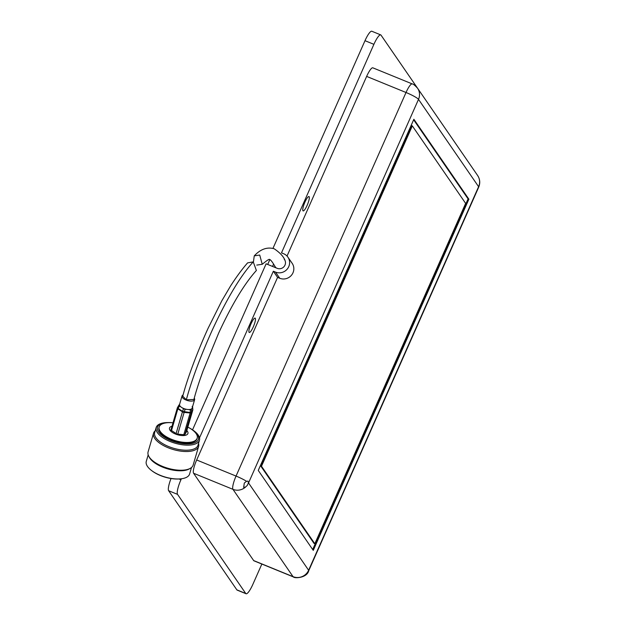 <?xml version="1.0" encoding="UTF-8"?>
<svg xmlns="http://www.w3.org/2000/svg" width="625" height="625" viewBox="0 0 625 625"><rect width="100%" height="100%" fill="white"/><g stroke="black" fill="none" stroke-linecap="round" stroke-linejoin="round"><path stroke-width="0.94" d="M244.297 483.086L246.492 481.281L247.969 481.117L248.469 482.859L247.281 485.414L245.594 487.008L243.672 487.414L244.297 483.086M284.164 259.117A5.961 5.773 145.5 0 1 277.188 268.328L266.125 263.812L192.539 429.859M199.516 437.852L273.352 271.227L275.508 272.109A10.141 9.812 -34.5 0 0 287.93 257.18A10.141 9.812 -34.5 0 0 283.648 253.742L281.492 252.859L373.898 44.328A13.117 2.773 -67.8 0 1 380.727 34.891A13.117 2.773 -67.8 0 1 381.031 35.148L417.297 87.852M287.93 257.18L292.164 263.328A10.141 9.812 145.5 0 1 279.742 278.258L277.578 277.383L196.664 459.984A11.93 2.523 112.2 0 0 193.57 473.25L253.664 560.578A11.93 2.523 112.2 0 0 253.938 560.812L293.328 576.898A11.93 2.523 112.2 0 1 293.047 576.664A11.93 11.547 -34.5 0 0 308.625 570.266L248.531 482.945A11.93 11.547 145.5 0 1 248.344 483.344M253.281 326.883A7.75 1.641 112.2 0 0 255.109 318.109A7.75 1.641 112.2 0 0 251.078 323.688A7.75 1.641 112.2 0 0 249.25 332.461A7.75 1.641 112.2 0 0 253.281 326.883M307.148 205.328A7.75 1.641 112.2 0 0 308.977 196.555A7.75 1.641 112.2 0 0 304.945 202.125A7.75 1.641 112.2 0 0 303.117 210.906A7.75 1.641 112.2 0 0 307.148 205.328M468.883 199.211L413.867 119.266L258.258 470.422L313.266 550.375L468.883 199.211L468.07 198.883L413.641 119.781M373.898 44.328L365 40.688L272.977 248.352M261.859 564.047L252.883 584.312A13.117 2.773 -67.8 0 1 246.055 593.75A13.117 2.773 -67.8 0 1 245.75 593.492L177.531 494.359A13.117 2.773 -67.8 0 1 180.938 479.766L181.383 478.766M248.469 482.859A11.93 1.602 -156.1 0 1 248.531 482.945L418.508 99.367A11.93 11.547 -34.5 0 0 417.547 88.195C414.891 85.32 413.125 83.898 412.227 83.914L372.844 67.828A11.93 2.523 112.2 0 0 366.641 76.406L287.031 256.062M273.352 271.227L277.578 277.383M312.688 549.523L468.07 198.883M365 40.688A13.117 2.773 -67.8 0 1 371.82 31.25L380.727 34.891M246.055 593.75L237.156 590.109A13.117 2.773 -67.8 0 1 236.852 589.852L168.633 490.719A13.117 2.773 -67.8 0 1 171.039 478.523M260.688 465.922L314.008 543.406L314.82 543.742L465.641 203.383L412.32 125.898L411.508 125.562L260.688 465.922L261.492 466.25L314.82 543.742M412.32 125.898L261.492 466.25M272.555 266.438L273.594 264.094M269.867 259.57L267.695 264.453M186.336 399.797L193.898 399.469C196.227 390.68 199.32 381.086 203.188 370.68L218.664 333.086C231.734 304.773 244.305 283.906 256.383 270.469L253.242 261.883L247.602 262.875C242.219 269 236.523 276.719 230.523 286.039L221.836 300.773L208.117 328.227C197.93 350.492 187.344 378.344 182.758 396.195L186.336 399.797C191.93 378.742 202.297 352.125 212.5 329.602C227.078 298.273 240.656 275.703 253.242 261.883M253.414 261.953L254.258 255.859L259.719 255.039L262.242 264.289L256.75 265.094M262.242 264.289C271.32 256.781 269.102 260.266 269.773 259.531C270.773 259.844 272.555 262.219 275.109 266.648L276.078 267.875M179.016 404.953A1.789 1.031 34.4 0 0 178.992 404.977A1.789 1.031 34.4 0 0 178.977 405.008L177.539 407.5A1.789 0.531 33.8 0 0 178.023 408.344L182.609 411.406L183.5 408.688L185.117 409.234L184.227 411.961A1.789 0.656 95.4 0 1 184.125 412.422L177.781 434.141A1.789 0.773 -163.7 0 1 176.664 433.859A1.789 0.773 -163.7 0 1 176.094 433.562L171.516 430.508A1.789 0.773 -163.7 0 1 170.984 429.695A1.789 0.773 -163.7 0 1 171.016 429.625L177.305 408.063M194.273 398.195A6.562 2.836 -163.7 0 1 194.625 399.672A6.562 2.836 -163.7 0 1 186.078 400.047A6.562 2.836 -163.7 0 1 182.031 395.992A6.562 2.836 -163.7 0 1 183.125 394.938M194.625 399.672L192.164 408.086A6.562 2.836 -163.7 0 1 192.047 408.359A6.562 2.836 -163.7 0 1 187.703 409.484A6.562 2.836 -163.7 0 1 183.625 408.461A6.562 2.836 -163.7 0 1 181.531 407.367A6.562 2.836 -163.7 0 1 179.578 404.406L182.031 395.992M185.117 409.234L190.297 409.727L190.242 412.523A1.789 0.656 95.4 0 1 190.141 412.984L184.125 412.422A1.789 0.773 -163.7 0 1 183.008 412.141A1.789 0.773 -163.7 0 1 182.438 411.844A1.789 0.945 123.7 0 1 182.609 411.406L190.242 412.523A1.789 0.438 1.1 0 0 191.383 412.227L192.812 409.742L192.664 407.289L191.43 409.43L191.383 412.227A1.789 1.602 29.9 0 1 191.32 412.68L184.984 434.398A1.789 0.773 -163.7 0 1 183.797 434.703L177.781 434.141M192.188 406.438L192.859 409.508A1.789 0.938 -3.5 0 0 192.789 409.273M190.297 409.727L191.43 409.43M183.5 408.688L179.555 406.055L178.023 408.344A1.789 0.945 123.7 0 0 177.852 408.789L171.516 430.508M178.875 405.188A1.789 1.602 29.9 0 1 178.922 405.094L177.484 407.586A1.789 1.602 -150.1 0 1 177.539 407.5L179.617 404.266M179.078 405.203L179.555 406.055M186.461 431.75A1.789 0.773 -163.7 0 1 186.445 431.836A1.789 0.773 -163.7 0 1 186.414 431.906L184.984 434.398M186.414 431.906L192.758 410.188A1.789 1.602 29.9 0 0 192.812 409.742A1.789 0.938 -3.5 0 0 192.859 409.508A1.789 1.789 0 0 1 192.789 410.117A1.789 0.773 -163.7 0 1 192.758 410.188L191.32 412.68A1.789 0.773 -163.7 0 1 191.258 412.766A1.789 0.773 -163.7 0 1 190.141 412.984L183.797 434.703M170.984 429.695L177.32 407.977A1.789 1.789 0 0 1 177.484 407.586A1.789 1.602 -150.1 0 0 177.352 407.906A1.789 0.773 -163.7 0 0 177.32 407.977A1.789 0.773 -163.7 0 0 177.852 408.789L182.438 411.844L176.094 433.562M171.992 426.234A9.602 4.148 16.3 0 0 171.156 426.508A9.602 4.148 16.3 0 0 173.305 432.992A9.602 4.148 16.3 0 0 186.273 435.031A9.602 4.148 16.3 0 0 186.82 430.562M168.023 422.555A21.352 9.227 16.3 0 1 172.992 422.813A19.82 8.57 16.3 0 0 162.594 423.758A19.82 8.57 16.3 0 0 159.164 427A19.82 8.57 16.3 0 0 171.203 439.164A19.82 8.57 16.3 0 0 193.789 441.352A19.82 8.57 16.3 0 0 197.219 438.109A19.82 8.57 16.3 0 0 187.82 427.141A21.352 9.227 16.3 0 1 192.148 429.594L192.766 430.008A22.555 9.75 16.3 0 1 199.469 440.172A22.555 9.75 16.3 0 1 195.562 443.867A22.555 9.75 16.3 0 1 169.859 441.383A22.555 9.75 16.3 0 1 156.156 427.531A22.555 9.75 16.3 0 1 160.062 423.844A22.555 9.75 16.3 0 1 167.273 422.57L168.023 422.555A21.352 9.227 16.3 0 0 161.195 423.758A21.352 9.227 16.3 0 0 165.977 438.188A21.352 9.227 16.3 0 0 194.797 442.711A21.352 9.227 16.3 0 0 192.148 429.594M159.164 427L158.969 427.68A19.82 8.57 16.3 0 0 171 439.844A19.82 8.57 16.3 0 0 193.594 442.031A19.82 8.57 16.3 0 0 197.023 438.789L197.219 438.109M156.156 427.531L154.68 432.594A22.555 9.75 16.3 0 0 168.375 446.445A22.555 9.75 16.3 0 0 194.086 448.93A22.555 9.75 16.3 0 0 197.992 445.234L199.469 440.172M155.219 430.758A23.477 10.148 16.3 0 0 153.547 433.195A23.477 10.148 16.3 0 0 167.805 447.609A23.477 10.148 16.3 0 0 194.562 450.195A23.477 10.148 16.3 0 0 198.625 446.352A23.477 10.148 16.3 0 0 198.523 443.398M153.547 433.195L148.086 451.914A23.477 10.148 16.3 0 0 148.703 456.109A23.477 10.148 16.3 0 0 166.602 467.867A23.477 10.148 16.3 0 0 189.102 468.906A23.477 10.148 16.3 0 0 190.383 468.281A23.477 10.148 16.3 0 0 193.156 465.062L198.625 446.352M148.703 456.109L149.266 457.211A22.555 9.75 16.3 0 0 166.469 468.508A22.555 9.75 16.3 0 0 188.086 469.5A22.555 9.75 16.3 0 0 189.312 468.898L190.383 468.281M148.18 454.867L146.281 461.367A22.555 9.75 16.3 0 0 151.719 470.641A22.555 9.75 16.3 0 0 180.023 478.906A22.555 9.75 16.3 0 0 185.688 477.703A22.555 9.75 16.3 0 0 189.594 474.008L191.492 467.508M151.719 470.641L152.32 471.094A21.477 9.281 16.3 0 0 179.273 478.961L180.023 478.906M246.492 481.281A11.93 1.602 -156.1 0 0 236.047 476.07A11.93 2.523 112.2 0 0 232.953 489.336A11.93 11.547 -34.5 0 0 245.594 487.008M193.57 473.25L232.953 489.336L293.047 576.664L253.664 560.578M478.719 187.117L308.742 570.695A11.93 1.602 -156.1 0 0 308.625 570.266L478.602 186.695A11.93 11.547 -34.5 0 0 477.641 175.523C480.008 179.203 480.367 183.07 478.719 187.117A11.93 1.602 -156.1 0 0 478.602 186.695L418.508 99.367A11.93 1.602 -156.1 0 0 406.023 92.5L236.047 476.07L196.664 459.984M179.016 478.977L180.938 479.766M412.227 83.914A11.93 2.523 112.2 0 0 406.023 92.5L366.641 76.406M275.508 272.109L279.742 278.258M168.633 490.719L177.531 494.359M236.852 589.852L245.75 593.492M192.797 409.984A1.789 0.773 -163.7 0 1 192.789 410.117L186.445 431.836M308.742 570.695C307.078 577.977 294.539 578.633 293.328 576.898M417.547 88.195L477.641 175.523M254.258 255.859C260.531 249.141 267.18 246.773 274.188 248.773C280.211 252.867 283.867 256.875 285.148 260.805"/></g></svg>
